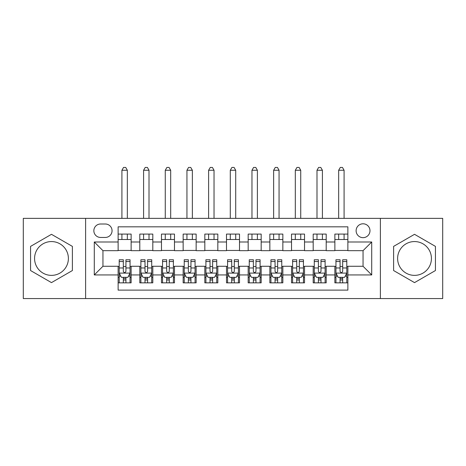 <?xml version="1.0" encoding="UTF-8"?>
<svg xmlns="http://www.w3.org/2000/svg" width="466" height="466" viewBox="0 0 466 466"><rect width="100%" height="100%" fill="white"/><g stroke="black" fill="none" stroke-linecap="round" stroke-linejoin="round"><path stroke-width="0.7" d="M414.524 241.563A16.904 16.904 0 0 0 397.615 258.467A16.904 16.904 0 0 0 414.524 275.371A16.904 16.904 0 0 0 431.429 258.467A16.904 16.904 0 0 0 414.524 241.563M363.049 223.791A6.938 6.938 0 0 0 356.111 230.722A6.938 6.938 0 0 0 363.049 237.66A6.938 6.938 0 0 0 369.981 230.722A6.938 6.938 0 0 0 363.049 223.791M51.476 275.371A16.904 16.904 0 0 1 34.571 258.467A16.904 16.904 0 0 1 51.476 241.563A16.904 16.904 0 0 1 68.386 258.467A16.904 16.904 0 0 1 51.476 275.371M380.384 298.566L442.7 298.566L442.7 218.368L380.384 218.368L380.384 298.566L85.616 298.566L85.616 218.368L23.3 218.368L23.3 298.566L85.616 298.566M347.875 234.083L334.868 234.083L334.868 241.994L326.2 241.994L326.2 250.667L334.868 250.667L334.868 241.994M326.2 241.994L326.2 234.083L313.193 234.083L313.193 241.994L304.525 241.994L304.525 250.667L313.193 250.667L313.193 241.994M304.525 241.994L304.525 234.083L291.524 234.083L291.524 241.994L282.85 241.994L282.85 250.667L291.524 250.667L291.524 241.994M282.85 241.994L282.85 234.083L269.849 234.083L269.849 241.994L261.176 241.994L261.176 250.667L269.849 250.667L269.849 241.994M261.176 241.994L261.176 234.083L248.174 234.083L248.174 241.994L239.501 241.994L239.501 250.667L248.174 250.667L248.174 241.994M239.501 241.994L239.501 234.083L226.499 234.083L226.499 241.994L217.826 241.994L217.826 250.667L226.499 250.667L226.499 241.994M217.826 241.994L217.826 234.083L204.824 234.083L204.824 241.994L196.151 241.994L196.151 250.667L204.824 250.667L204.824 241.994M196.151 241.994L196.151 234.083L183.15 234.083L183.15 241.994L174.476 241.994L174.476 250.667L183.15 250.667L183.15 241.994M174.476 241.994L174.476 234.083L161.475 234.083L161.475 241.994L152.807 241.994L152.807 250.667L161.475 250.667L161.475 241.994M152.807 241.994L152.807 234.083L139.8 234.083L139.8 250.667L131.132 250.667L131.132 234.083L118.125 234.083M118.125 282.85L131.132 282.85L131.132 266.272L139.8 266.272L139.8 282.85L152.807 282.85L152.807 266.272L161.475 266.272L161.475 274.94L152.807 274.94M161.475 274.94L161.475 282.85L174.476 282.85L174.476 266.272L183.15 266.272L183.15 274.94L174.476 274.94M183.15 274.94L183.15 282.85L196.151 282.85L196.151 266.272L204.824 266.272L204.824 274.94L196.151 274.94M204.824 274.94L204.824 282.85L217.826 282.85L217.826 266.272L226.499 266.272L226.499 274.94L217.826 274.94M226.499 274.94L226.499 282.85L239.501 282.85L239.501 266.272L248.174 266.272L248.174 274.94L239.501 274.94M248.174 274.94L248.174 282.85L261.176 282.85L261.176 266.272L269.849 266.272L269.849 274.94L261.176 274.94M269.849 274.94L269.849 282.85L282.85 282.85L282.85 266.272L291.524 266.272L291.524 274.94L282.85 274.94M291.524 274.94L291.524 282.85L304.525 282.85L304.525 266.272L313.193 266.272L313.193 274.94L304.525 274.94M313.193 274.94L313.193 282.85L326.2 282.85L326.2 266.272L334.868 266.272L334.868 274.94L326.2 274.94M100.569 237.444L105.339 237.444A6.716 6.716 0 0 0 112.056 230.722A6.716 6.716 0 0 0 105.339 224.006L100.569 224.006A6.716 6.716 0 0 0 93.852 230.722A6.716 6.716 0 0 0 100.569 237.444M380.384 218.368L85.616 218.368M347.875 241.994L347.875 226.826L118.125 226.826L118.125 250.667L102.951 250.667L102.951 266.272L118.125 266.272L118.125 290.114L347.875 290.114L347.875 266.272L363.049 266.272L363.049 250.667L347.875 250.667L347.875 241.994L371.717 241.994L371.717 274.94L347.875 274.94M118.125 274.94L94.283 274.94L94.283 241.994L118.125 241.994M334.868 274.94L334.868 282.85L347.875 282.85M118.125 239.501L131.132 239.501M118.125 250.446L131.132 250.446M118.125 266.488L119.209 266.488M123.327 266.488L125.931 266.488M130.049 266.488L131.132 266.488M118.125 277.433L119.209 277.433M123.327 277.433L125.931 277.433M130.049 277.433L131.132 277.433M139.8 250.446L152.807 250.446M139.8 239.501L152.807 239.501M139.8 266.488L140.883 266.488M145.002 266.488L147.606 266.488M151.724 266.488L152.807 266.488M139.8 277.433L140.883 277.433M145.002 277.433L147.606 277.433M151.724 277.433L152.807 277.433M161.475 266.488L162.558 266.488M166.677 266.488L169.275 266.488M173.393 266.488L174.476 266.488M161.475 277.433L162.558 277.433M166.677 277.433L169.275 277.433M173.393 277.433L174.476 277.433M161.475 239.501L174.476 239.501M161.475 250.446L174.476 250.446M183.15 266.488L184.233 266.488M188.351 266.488L190.949 266.488M195.068 266.488L196.151 266.488M183.15 277.433L184.233 277.433M188.351 277.433L190.949 277.433M195.068 277.433L196.151 277.433M183.15 239.501L196.151 239.501M183.15 250.446L196.151 250.446M204.824 266.488L205.908 266.488M210.026 266.488L212.624 266.488M216.742 266.488L217.826 266.488M204.824 277.433L205.908 277.433M210.026 277.433L212.624 277.433M216.742 277.433L217.826 277.433M204.824 239.501L217.826 239.501M204.824 250.446L217.826 250.446M226.499 266.488L227.583 266.488M231.701 266.488L234.299 266.488M238.417 266.488L239.501 266.488M226.499 277.433L227.583 277.433M231.701 277.433L234.299 277.433M238.417 277.433L239.501 277.433M226.499 239.501L239.501 239.501M226.499 250.446L239.501 250.446M248.174 266.488L249.258 266.488M253.376 266.488L255.974 266.488M260.092 266.488L261.176 266.488M248.174 277.433L249.258 277.433M253.376 277.433L255.974 277.433M260.092 277.433L261.176 277.433M248.174 239.501L261.176 239.501M248.174 250.446L261.176 250.446M269.849 266.488L270.932 266.488M275.051 266.488L277.649 266.488M281.767 266.488L282.85 266.488M269.849 277.433L270.932 277.433M275.051 277.433L277.649 277.433M281.767 277.433L282.85 277.433M269.849 239.501L282.85 239.501M269.849 250.446L282.85 250.446M291.524 266.488L292.607 266.488M296.726 266.488L299.323 266.488M303.442 266.488L304.525 266.488M291.524 277.433L292.607 277.433M296.726 277.433L299.323 277.433M303.442 277.433L304.525 277.433M291.524 239.501L304.525 239.501M291.524 250.446L304.525 250.446M313.193 266.488L314.276 266.488M318.395 266.488L320.998 266.488M325.117 266.488L326.2 266.488M313.193 277.433L314.276 277.433M318.395 277.433L320.998 277.433M325.117 277.433L326.2 277.433M313.193 239.501L326.2 239.501M313.193 250.446L326.2 250.446M334.868 266.488L335.951 266.488M340.069 266.488L342.673 266.488M346.791 266.488L347.875 266.488M334.868 277.433L335.951 277.433M340.069 277.433L342.673 277.433M346.791 277.433L347.875 277.433M334.868 239.501L347.875 239.501M334.868 250.446L347.875 250.446M102.951 250.667L94.283 241.994M102.951 266.272L94.283 274.94M371.717 241.994L363.049 250.667M371.717 274.94L363.049 266.272M51.476 282.617L72.393 270.542L72.393 246.392L51.476 234.316L30.564 246.392L30.564 270.542L51.476 282.617M435.436 246.392L414.524 234.316L393.607 246.392L393.607 270.542L414.524 282.617L435.436 270.542L435.436 246.392M123.327 280.031L125.931 280.031M119.209 261.537L123.327 261.537L123.327 259.766L119.209 259.766L119.209 272.989L121.376 277.322L127.876 277.322L130.049 272.989L130.049 259.766L125.931 259.766L125.931 261.537L130.049 261.537M130.049 272.989L130.049 282.85M119.209 272.989L119.209 282.85M125.931 277.322L125.931 282.85M123.327 282.85L123.327 277.322M123.327 261.537L123.327 271.363C124.195 273.035 125.063 273.035 125.931 271.363L125.931 261.537M127.335 239.501L127.335 234.083M127.335 218.368L127.335 170.253L121.917 170.253L121.917 218.368M121.917 239.501L121.917 234.083M121.917 170.253L123.542 167.434L125.709 167.434L127.335 170.253M145.002 280.031L147.606 280.031M140.883 261.537L145.002 261.537L145.002 259.766L140.883 259.766L140.883 272.989L143.05 277.322L149.551 277.322L151.724 272.989L151.724 259.766L147.606 259.766L147.606 261.537L151.724 261.537M151.724 272.989L151.724 282.85M140.883 272.989L140.883 282.85M147.606 277.322L147.606 282.85M145.002 282.85L145.002 277.322M145.002 261.537L145.002 271.363C145.87 273.035 146.732 273.035 147.606 271.363L147.606 261.537M149.009 239.501L149.009 234.083M149.009 218.368L149.009 170.253L143.592 170.253L143.592 218.368M143.592 239.501L143.592 234.083M143.592 170.253L145.217 167.434L147.384 167.434L149.009 170.253M166.677 280.031L169.275 280.031M162.558 261.537L166.677 261.537L166.677 259.766L162.558 259.766L162.558 272.989L164.725 277.322L171.226 277.322L173.393 272.989L173.393 259.766L169.275 259.766L169.275 261.537L173.393 261.537M173.393 272.989L173.393 282.85M162.558 272.989L162.558 282.85M169.275 277.322L169.275 282.85M166.677 282.85L166.677 277.322M166.677 261.537L166.677 271.363C167.544 273.035 168.407 273.035 169.275 271.363L169.275 261.537M170.684 239.501L170.684 234.083M170.684 218.368L170.684 170.253L165.267 170.253L165.267 218.368M165.267 239.501L165.267 234.083M165.267 170.253L166.892 167.434L169.059 167.434L170.684 170.253M188.351 280.031L190.949 280.031M184.233 261.537L188.351 261.537L188.351 259.766L184.233 259.766L184.233 272.989L186.4 277.322L192.901 277.322L195.068 272.989L195.068 259.766L190.949 259.766L190.949 261.537L195.068 261.537M195.068 272.989L195.068 282.85M184.233 272.989L184.233 282.85M190.949 277.322L190.949 282.85M188.351 282.85L188.351 277.322M188.351 261.537L188.351 271.363C189.219 273.035 190.081 273.035 190.949 271.363L190.949 261.537M192.359 239.501L192.359 234.083M192.359 218.368L192.359 170.253L186.942 170.253L186.942 218.368M186.942 239.501L186.942 234.083M186.942 170.253L188.567 167.434L190.734 167.434L192.359 170.253M210.026 280.031L212.624 280.031M205.908 261.537L210.026 261.537L210.026 259.766L205.908 259.766L205.908 272.989L208.075 277.322L214.576 277.322L216.742 272.989L216.742 259.766L212.624 259.766L212.624 261.537L216.742 261.537M216.742 272.989L216.742 282.85M205.908 272.989L205.908 282.85M212.624 277.322L212.624 282.85M210.026 282.85L210.026 277.322M210.026 261.537L210.026 271.363C210.888 273.035 211.756 273.035 212.624 271.363L212.624 261.537M214.034 239.501L214.034 234.083M214.034 218.368L214.034 170.253L208.617 170.253L208.617 218.368M208.617 239.501L208.617 234.083M208.617 170.253L210.242 167.434L212.409 167.434L214.034 170.253M231.701 280.031L234.299 280.031M227.583 261.537L231.701 261.537L231.701 259.766L227.583 259.766L227.583 272.989L229.75 277.322L236.25 277.322L238.417 272.989L238.417 259.766L234.299 259.766L234.299 261.537L238.417 261.537M238.417 272.989L238.417 282.85M227.583 272.989L227.583 282.85M234.299 277.322L234.299 282.85M231.701 282.85L231.701 277.322M231.701 261.537L231.701 271.363C232.563 273.035 233.431 273.035 234.299 271.363L234.299 261.537M235.709 239.501L235.709 234.083M235.709 218.368L235.709 170.253L230.291 170.253L230.291 218.368M230.291 239.501L230.291 234.083M230.291 170.253L231.917 167.434L234.083 167.434L235.709 170.253M253.376 280.031L255.974 280.031M249.258 261.537L253.376 261.537L253.376 259.766L249.258 259.766L249.258 272.989L251.424 277.322L257.925 277.322L260.092 272.989L260.092 259.766L255.974 259.766L255.974 261.537L260.092 261.537M260.092 272.989L260.092 282.85M249.258 272.989L249.258 282.85M255.974 277.322L255.974 282.85M253.376 282.85L253.376 277.322M253.376 261.537L253.376 271.363C254.238 273.035 255.106 273.035 255.974 271.363L255.974 261.537M257.383 239.501L257.383 234.083M257.383 218.368L257.383 170.253L251.966 170.253L251.966 218.368M251.966 239.501L251.966 234.083M251.966 170.253L253.591 167.434L255.758 167.434L257.383 170.253M275.051 280.031L277.649 280.031M270.932 261.537L275.051 261.537L275.051 259.766L270.932 259.766L270.932 272.989L273.099 277.322L279.6 277.322L281.767 272.989L281.767 259.766L277.649 259.766L277.649 261.537L281.767 261.537M281.767 272.989L281.767 282.85M270.932 272.989L270.932 282.85M277.649 277.322L277.649 282.85M275.051 282.85L275.051 277.322M275.051 261.537L275.051 271.363C275.913 273.035 276.781 273.035 277.649 271.363L277.649 261.537M279.058 239.501L279.058 234.083M279.058 218.368L279.058 170.253L273.641 170.253L273.641 218.368M273.641 239.501L273.641 234.083M273.641 170.253L275.266 167.434L277.433 167.434L279.058 170.253M296.726 280.031L299.323 280.031M292.607 261.537L296.726 261.537L296.726 259.766L292.607 259.766L292.607 272.989L294.774 277.322L301.275 277.322L303.442 272.989L303.442 259.766L299.323 259.766L299.323 261.537L303.442 261.537M303.442 272.989L303.442 282.85M292.607 272.989L292.607 282.85M299.323 277.322L299.323 282.85M296.726 282.85L296.726 277.322M296.726 261.537L296.726 271.363C297.588 273.035 298.456 273.035 299.323 271.363L299.323 261.537M300.733 239.501L300.733 234.083M300.733 218.368L300.733 170.253L295.316 170.253L295.316 218.368M295.316 239.501L295.316 234.083M295.316 170.253L296.941 167.434L299.108 167.434L300.733 170.253M318.395 280.031L320.998 280.031M314.276 261.537L318.395 261.537L318.395 259.766L314.276 259.766L314.276 272.989L316.449 277.322L322.95 277.322L325.117 272.989L325.117 259.766L320.998 259.766L320.998 261.537L325.117 261.537M325.117 272.989L325.117 282.85M314.276 272.989L314.276 282.85M320.998 277.322L320.998 282.85M318.395 282.85L318.395 277.322M318.395 261.537L318.395 271.363C319.262 273.035 320.13 273.035 320.998 271.363L320.998 261.537M322.408 239.501L322.408 234.083M322.408 218.368L322.408 170.253L316.991 170.253L316.991 218.368M316.991 239.501L316.991 234.083M316.991 170.253L318.616 167.434L320.783 167.434L322.408 170.253M340.069 280.031L342.673 280.031M335.951 261.537L340.069 261.537L340.069 259.766L335.951 259.766L335.951 272.989L338.124 277.322L344.624 277.322L346.791 272.989L346.791 259.766L342.673 259.766L342.673 261.537L346.791 261.537M346.791 272.989L346.791 282.85M335.951 272.989L335.951 282.85M342.673 277.322L342.673 282.85M340.069 282.85L340.069 277.322M340.069 261.537L340.069 271.363C340.937 273.035 341.805 273.035 342.673 271.363L342.673 261.537M344.083 239.501L344.083 234.083M344.083 218.368L344.083 170.253L338.666 170.253L338.666 218.368M338.666 239.501L338.666 234.083M338.666 170.253L340.291 167.434L342.458 167.434L344.083 170.253M139.8 274.94L131.132 274.94M139.8 241.994L131.132 241.994M119.261 273.099L129.991 273.099M130.049 276.134L128.476 276.134M120.781 276.134L119.209 276.134M125.931 267.967L130.049 267.967M119.209 267.967L123.327 267.967M123.327 278.656L125.931 278.656M140.936 273.099L151.666 273.099M151.724 276.134L150.151 276.134M142.456 276.134L140.883 276.134M147.606 267.967L151.724 267.967M140.883 267.967L145.002 267.967M145.002 278.656L147.606 278.656M162.611 273.099L173.34 273.099M173.393 276.134L171.826 276.134M164.131 276.134L162.558 276.134M169.275 267.967L173.393 267.967M162.558 267.967L166.677 267.967M166.677 278.656L169.275 278.656M184.286 273.099L195.015 273.099M195.068 276.134L193.501 276.134M185.806 276.134L184.233 276.134M190.949 267.967L195.068 267.967M184.233 267.967L188.351 267.967M188.351 278.656L190.949 278.656M205.96 273.099L216.69 273.099M216.742 276.134L215.175 276.134M207.481 276.134L205.908 276.134M212.624 267.967L216.742 267.967M205.908 267.967L210.026 267.967M210.026 278.656L212.624 278.656M227.635 273.099L238.365 273.099M238.417 276.134L236.85 276.134M229.15 276.134L227.583 276.134M234.299 267.967L238.417 267.967M227.583 267.967L231.701 267.967M231.701 278.656L234.299 278.656M249.31 273.099L260.04 273.099M260.092 276.134L258.519 276.134M250.825 276.134L249.258 276.134M255.974 267.967L260.092 267.967M249.258 267.967L253.376 267.967M253.376 278.656L255.974 278.656M270.985 273.099L281.714 273.099M281.767 276.134L280.194 276.134M272.499 276.134L270.932 276.134M277.649 267.967L281.767 267.967M270.932 267.967L275.051 267.967M275.051 278.656L277.649 278.656M292.66 273.099L303.389 273.099M303.442 276.134L301.869 276.134M294.174 276.134L292.607 276.134M299.323 267.967L303.442 267.967M292.607 267.967L296.726 267.967M296.726 278.656L299.323 278.656M314.334 273.099L325.064 273.099M325.117 276.134L323.544 276.134M315.849 276.134L314.276 276.134M320.998 267.967L325.117 267.967M314.276 267.967L318.395 267.967M318.395 278.656L320.998 278.656M336.009 273.099L346.739 273.099M346.791 276.134L345.219 276.134M337.524 276.134L335.951 276.134M342.673 267.967L346.791 267.967M335.951 267.967L340.069 267.967M340.069 278.656L342.673 278.656"/></g></svg>
